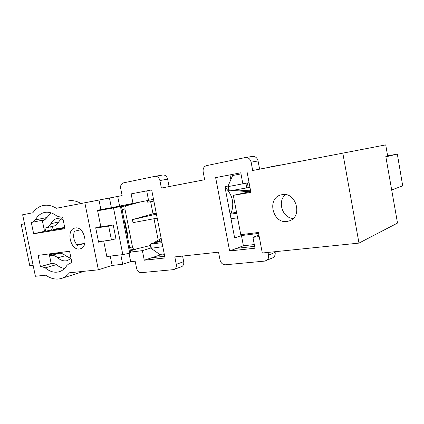<?xml version="1.0" encoding="UTF-8"?>
<svg xmlns="http://www.w3.org/2000/svg" width="424" height="424" viewBox="0 0 424 424"><rect width="100%" height="100%" fill="white"/><g stroke="black" fill="none" stroke-linecap="round" stroke-linejoin="round"><path stroke-width="0.64" d="M45.241 219.616L31.318 222.483L33.65 233.772L64.967 228.679L62.561 216.892L60.807 217.21L56.795 216.012C52.793 212.912 48.781 211.714 44.774 212.419L44.472 212.477C40.635 213.383 37.598 215.858 35.356 219.902L46.788 217.554M101.93 241.293L98.607 242.194L95.697 227.768L100.79 226.533L97.525 210.293L100.896 209.578L98.983 200.064L56.318 208.279L81.005 203.515C76.675 200.971 72.409 200.102 68.2 200.907M56.318 208.279C51.914 205.603 47.594 204.67 43.349 205.486L43.269 205.502C39.087 206.414 35.616 208.847 32.849 212.79L22.647 214.751L35.404 276.268L45.739 275.208C51.119 278.913 56.445 279.962 61.719 278.356C64.692 277.365 67.284 275.505 69.504 272.775L98.379 269.812L112.1 265.413L122.7 264.284L130.682 261.693L129.013 253.329M79.527 248.962L80.295 248.803C89.263 246.816 84.228 225.955 75.265 227.995L74.815 228.086C65.752 229.877 70.458 250.674 79.527 248.962M287.08 221.439L289.454 220.846C303.043 216.579 296.047 191.611 282.119 194.648L280.72 194.971C266.627 198.559 272.754 223.989 287.08 221.439M259.599 169.144L385.708 144.891L387.69 156.149L385.814 156.599L397.516 223.061L358.98 243.1L262.292 253.011L258.433 232.474L240.768 234.679L233.317 195.342L250.738 191.521M130.306 250.86L137.588 248.644M103.71 241.049L106.912 256.981L109.562 256.181M150.949 247.987L142.369 250.653L130.544 252.073M227.958 186.062L224.921 186.724L234.647 237.933L241.452 235.553L258.613 233.428M258.937 235.156L252.948 237.339L259.207 236.587M80.973 203.494L122.117 195.581M32.855 212.779L22.647 214.751M169.075 186.56L204.665 179.707M162.805 175.022L162.853 175.011C165.233 174.852 166.828 176.241 167.639 179.161L169.081 186.576L161.369 188.065L159.901 180.534C159.074 177.561 157.468 176.151 155.067 176.304L123.315 182.908C121.206 183.65 120.331 185.495 120.697 188.436L122.123 195.607L109.466 198.05L111.395 207.696L153.525 199.344M245.607 157.5L252.381 156.435C255.28 156.223 257.172 157.728 258.068 160.956L259.605 169.171L252.688 170.506L251.119 162.143C250.208 158.857 248.289 157.325 245.364 157.543L206.493 165.62C203.907 166.489 202.799 168.556 203.154 171.815L204.67 179.739L161.369 188.065M266.034 260.755C268.058 259.668 268.896 257.803 268.546 255.153L275.139 252.344C275.483 254.941 274.651 256.78 272.643 257.856L264.73 261.099L225.446 264.777C222.711 264.714 220.909 263.113 220.04 259.986L218.546 252.163L174.815 256.907L176.267 264.343L183.693 261.65L182.606 256.064M133.041 203.541L131.127 193.879L151.681 189.926L165.026 257.967L144.261 260.219L159.344 255.232L164.38 254.665M385.708 144.891L252.688 170.506M252.948 237.339L254.994 248.21L229.628 250.966L243.387 245.777L254.305 244.553M233.317 195.342L250.897 192.369L247.001 171.619M49.195 253.923L51.177 263.548L40.439 266.601L53.541 263.044M229.628 250.966L215.646 177.63L240.784 172.796L242.857 183.783L249.073 182.665M100.896 209.578L111.395 207.696M84.63 244.028L84.132 243.54L77.295 245.353C73.765 241.039 72.811 236.338 74.428 231.255L80.634 229.766M84.132 243.54L76.627 244.579M119.584 205.958L117.692 196.46M64.824 227.974L44.536 231.292L42.262 220.236M98.983 200.064L109.466 198.05M183.693 261.65C184.037 264.152 183.311 265.843 181.525 266.717L173.284 269.664L141.128 272.674C138.871 272.595 137.35 271.137 136.565 268.297L135.155 261.211L130.682 261.693M84.848 202.794L98.379 269.812M110.235 256.101L112.1 265.413M110.505 208.211L110.441 207.866M105.237 208.799L105.306 209.138M358.98 243.1L342.831 153.197M268.546 255.153L268.037 252.423M142.369 250.653L144.261 260.219M174.094 269.473C175.896 268.593 176.617 266.882 176.267 264.343M120.819 254.851L122.7 264.284M56.387 264.65L45.257 267.867C49.926 271.768 54.632 273.045 59.381 271.694C62.418 270.708 64.925 268.62 66.902 265.429L69.457 263.325L71.963 262.965L69.573 251.247L38.118 255.375L40.439 266.601M45.257 267.867L41.467 266.484M32.5 222.271L35.356 219.902M44.965 228.011L45.601 231.117M50.265 253.78L50.398 254.411M293.196 218.477C282.368 218.069 276.978 201.151 285.58 194.643M50.71 226.776L51.405 230.168M56.095 253.017L56.222 253.653M241.452 235.553L243.387 245.777M229.962 174.879L230.847 179.538M159.095 253.976L159.344 255.232M146.693 190.885L148.532 200.245M254.644 246.339L236.624 248.326M275.139 252.344L275.022 251.708M164.692 256.276L151.919 257.686M64.713 227.439L53.037 229.358L52.428 226.395M57.971 253.425L57.839 252.789M44.536 231.292L33.65 233.772M132.871 203.568L121.508 206.626L126.246 205.788L140.704 201.909M287.795 163.728L283.561 164.544M230.147 214.226L236.709 213.251M237.567 217.793L231.001 218.736M269.918 167.167L281.048 165.031M247.378 182.972L248.257 187.641L249.943 187.281M236.544 212.371L231.112 213.182C234.567 203.313 232.538 194.68 225.027 187.291M156.255 213.251L153.022 213.781L150.647 201.686M247.929 192.061L246.969 191.584L232.559 190.403M246.609 183.11L228.51 186.534L227.958 186.306L232.638 175.51L240.991 173.898M231.112 213.182L230.015 213.537M153.022 213.781L132.426 219.637L156.424 214.125M157.214 218.137L133.019 222.632L132.426 219.637M153.875 201.114L147.695 202.211L147.356 200.494M126.246 205.788C125.17 206.255 124.736 207.331 124.953 209.027L132.505 247.038C132.882 248.522 133.608 249.291 134.684 249.344L150.451 245.47M158.2 240.148L153.992 218.736M269.887 166.998L281.017 164.857M232.638 175.51L240.996 173.914M249.98 187.482L249.254 187.429M248.257 187.641L228.859 191.038L227.958 186.306M235.32 189.92L250.611 190.842M164.231 253.912L159.747 254.421L151.008 248.294L162.811 246.678M151.315 248.082L150.531 244.107L150.186 244.118L153.61 242.952L161.173 238.33M161.396 239.47L155.841 242.666L161.666 240.832M155.841 242.666L153.61 242.952M150.531 244.107L162.021 242.65M63.065 219.367L56.975 218.514C54.357 219.166 52.295 220.899 50.79 223.713L58.623 222.012C57.425 224.217 55.825 225.573 53.816 226.082L53.604 226.13M50.97 212.832L46.502 218.058L43.635 220.416L42.347 220.65M121.45 206.361L130.709 252.879L129.739 253.176L120.464 206.573L121.45 206.361L97.573 210.527M44.7 219.992L42.299 220.422M49.327 254.554L58.957 253.298C61.173 253.043 63.356 253.838 65.508 255.677L70.866 258.523M61.257 218.667L58.623 222.012M127.28 235.659L127.799 235.516L125.112 222.028L124.587 222.112M125.112 222.028L124.592 222.155M111.443 239.973L108.655 226.061L113.203 224.948L115.959 238.744L111.443 239.973L98.516 241.765M106.816 256.509L122.833 254.612L113.515 207.93L97.621 210.77M24.528 223.835L21.2 224.434L24.513 223.745M33.114 265.233L29.754 265.631L21.2 224.434M51.087 263.103L52.216 262.97L56.01 264.338C58.729 266.643 61.575 268.016 64.554 268.461M65.508 255.677L57.791 257.824C60.955 260.548 64.167 261.465 67.416 260.585L71.025 258.37M57.791 257.824C55.629 255.953 53.435 255.142 51.214 255.391L58.957 253.298M49.544 255.608L51.214 255.391M50.79 223.713C49.597 225.944 47.992 227.312 45.983 227.826L43.9 228.192M113.203 224.948L96.449 227.582M129.739 253.176L122.833 254.612M120.464 206.573L113.515 207.93M108.655 226.061L95.76 228.086M391.691 189.968L402.705 185.818L397.415 154.612L397.161 154.119L385.856 156.832M100.26 209.716L100.324 210.034M397.161 154.119L387.637 155.852L397.156 154.124M71.9 262.668L70.193 263.172M167.639 179.161L159.901 180.534M258.068 160.956L251.119 162.143M122.08 209.53L124.953 209.027M132.505 247.038L129.617 247.404M245.941 183.401L246.789 187.917M246.969 191.584L250.632 190.959M229.347 190.964L228.51 186.534M44.928 212.392L44.472 212.477M280.72 194.971L281.218 194.833M84.228 271.265L61.719 278.356M162.853 175.011L155.216 176.283M71.889 262.61L69.457 263.325M130.115 249.911L134.684 249.344M150.186 244.118L151.008 248.294M56.975 218.514L57.267 218.455M45.983 227.826L53.816 226.082"/></g></svg>

